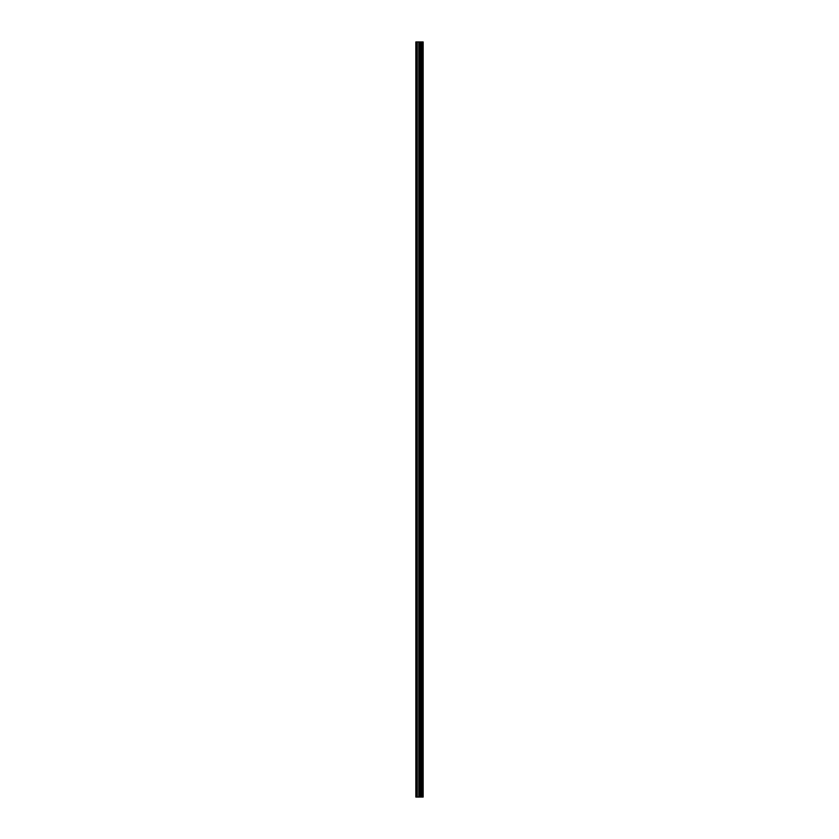 <?xml version="1.0" encoding="UTF-8"?>
<svg xmlns="http://www.w3.org/2000/svg" width="839" height="839" viewBox="0 0 839 839"><rect width="100%" height="100%" fill="white"/><g stroke="black" fill="none" stroke-linecap="round" stroke-linejoin="round"><path stroke-width="1.26" d="M419.741 797.05L423.16 797.05L423.16 41.95L415.84 41.95L415.84 797.05L419.741 797.05L419.741 41.95M422.908 797.05L422.908 41.95M422.174 797.05L422.174 41.95M421.556 797.05L421.556 41.95M421.094 797.05L421.094 41.95M420.486 797.05L420.486 41.95M419.594 797.05L419.594 41.95M418.829 797.05L418.829 41.95M417.287 797.05L417.287 41.95M416.134 797.05L416.134 41.95"/></g></svg>
